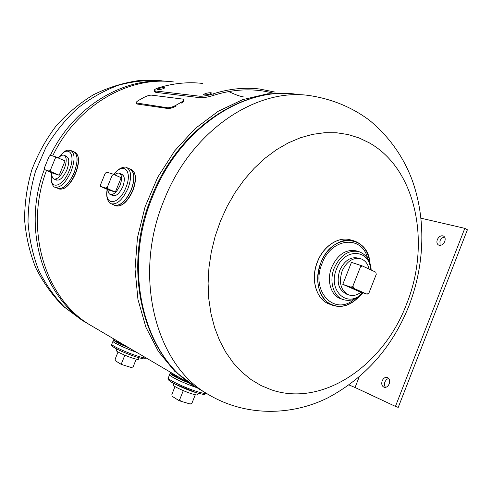 <?xml version="1.0" encoding="UTF-8"?>
<svg xmlns="http://www.w3.org/2000/svg" width="492" height="492" viewBox="0 0 492 492"><rect width="100%" height="100%" fill="white"/><g stroke="black" fill="none" stroke-linecap="round" stroke-linejoin="round"><path stroke-width="0.74" d="M92.459 326.381L91.881 326.036C46.26 300.76 23.431 230.957 46.482 170.484M52.662 155.964C76.74 105.503 128.787 75.774 173.651 81.961M196.105 387.272L174.734 371.288L158.393 351.466L145.903 327.242L137.951 299.456L135.042 269.222L137.434 237.839L145.103 206.708L157.723 177.261L174.697 150.823L195.195 128.535L218.233 111.272L242.747 99.605L267.673 93.794L292.002 93.8M271.701 389.941L261.074 385.562L251.031 379.566L241.72 371.983L233.282 362.893L225.871 352.37L219.604 340.544L214.604 327.555L210.976 313.576L208.786 298.798L208.098 283.447L208.934 267.74L211.302 251.935L215.17 236.271L220.477 220.994L227.15 206.345L235.071 192.556L244.106 179.832L254.112 168.362L264.924 158.307L276.356 149.789L288.238 142.92L300.384 137.76L312.611 134.353L324.751 132.692L336.645 132.772L348.127 134.544L359.068 137.938L369.338 142.877C416.687 169.469 431.01 243.854 406.595 304.013C383.828 364.849 323.398 407.388 271.701 389.941M359.443 258.423C351.3 256.049 344.738 260.016 339.738 270.329C336.141 282.826 338.773 290.864 347.647 294.444M75.645 173.264C72.404 180.798 68.579 185.816 64.188 188.325M78.013 156.425C79.101 160.798 78.314 166.407 75.651 173.252M55.399 179.162C58.763 181.782 62.601 178.682 66.918 169.857C69.839 161.259 69.304 156.733 65.313 156.278M119.55 342.297L115.755 341.288L119.544 342.297M114.716 339.455C112.533 339.788 116.592 342.168 126.893 346.614M175.927 375.433L172.175 374.523L175.921 375.427M171.191 372.653C169.512 373.446 174.475 376.362 186.081 381.405M135.036 174.9C135.933 179.248 135.208 184.457 132.852 190.515C129.925 197.384 126.29 202.144 121.936 204.813M111.77 194.592C115.153 197.286 118.843 194.635 122.828 186.646C125.374 178.885 124.648 174.783 120.638 174.34M437.327 239.616C436.49 242.169 436.914 243.989 438.606 245.077C441.109 245.852 443.157 244.653 444.756 241.492C445.586 238.946 445.168 237.132 443.495 236.043C440.98 235.256 438.919 236.449 437.327 239.616M444.614 237.095C442.548 237.328 440.992 238.626 439.934 240.969L440.088 245.385M382.192 380.796C381.245 383.938 381.86 386.085 384.024 387.235C386.195 387.721 387.917 386.607 389.19 383.908C390.131 380.765 389.529 378.625 387.382 377.475C385.199 376.977 383.471 378.084 382.192 380.796M388.655 378.373L386.497 379.492L384.953 381.81C384.191 384.012 384.381 385.863 385.519 387.352M395.445 406.404L398.243 407.382L467.4 229.758L464.799 228.343L395.445 406.404L355.058 387.493L359.135 377.081M349.105 384.99L355.058 387.493M421.097 218.854L421.324 218.27L464.799 228.343M369.129 269.081C367.856 263.712 365.076 260.274 360.79 258.749C352.942 257.218 346.706 261.326 342.088 271.092C338.582 282.715 340.778 290.649 348.68 294.886C352.826 296.252 356.958 295.335 361.085 292.137M351.448 262.377L342.795 284.339L358.717 291.325L367.137 294.216L368.938 292.992L376.275 274.302L375.753 272.144L362.253 265.908L351.448 262.377M359.898 264.997L360.415 267.002L352.967 285.944L351.159 287.199L367.137 294.216M351.159 287.199L342.795 284.339M360.415 267.002L362.253 265.908M353.514 288.121L352.967 285.944M368.938 292.992L367.13 294.105M51.931 172.809C51.685 176.185 52.355 178.258 53.942 179.026C57.416 179.549 60.867 176.111 64.292 168.713C66.857 161.634 66.82 157.157 64.175 155.287C62.558 154.697 60.639 155.595 58.4 157.981M44.391 169.525L52.988 173.264L59.206 175.232L65.055 160.909L55.233 156.684L50.215 155.281L49.071 156.481L44.366 167.975L44.391 169.525L51.223 171.813L50.51 169.881L55.27 158.239L57.109 157.415M51.223 171.813L59.206 175.232M55.252 157.588L55.996 157.914M50.51 169.881L49.348 171.081M55.233 156.684L55.27 158.239M138.467 359.234L138.455 359.271C138.129 359.615 136.296 359.271 132.963 358.225C125.774 355.987 115.448 351.19 116.296 350.495L116.875 349.068M131.881 367.45L133.209 366.681L136.235 359.142M133.209 366.681L131.598 367.61L122.274 364.713L121.678 363.084L124.839 355.212M121.678 363.084L120.528 363.975L122.274 364.713M120.528 363.975L115.288 360.691L115.183 359.037L118.031 351.977M131.598 367.61L132.059 367.555M197.667 394.75L197.649 394.793C197.317 395.199 195.521 394.91 192.274 393.938C184.395 391.601 172.206 385.802 173.264 384.916L173.836 383.483M190.607 403.846L192.028 402.973L190.299 404.037L180.429 401.103L179.814 399.332L183.288 390.63M192.028 402.973L195.306 394.744M179.814 399.332L178.479 400.273L180.429 401.103M178.479 400.273L172.071 396.257L171.88 394.387L175.004 386.571M190.299 404.037L190.687 403.895M108.012 189.727C108.099 192.224 108.83 193.793 110.214 194.432C113.652 195.041 116.924 192.034 120.017 185.41C122.25 179.113 122.047 175.072 119.408 173.282C118.043 172.747 116.45 173.245 114.624 174.777M106.094 188.159L108.209 188.983L107.465 186.849L106.094 188.159L100.675 186.468L108.388 189.887L115.343 192.077L121.18 177.692L111.961 173.713L112.09 175.466L114.076 174.531M108.209 188.983L115.343 192.077M107.465 186.849L112.09 175.466M111.961 173.713L106.487 172.163L105.134 173.479L100.565 184.715L100.675 186.468M151.628 95.147L182.747 99.089L183.694 99.599C183.842 100.313 182.932 101.247 180.97 102.404L175.865 105.319C172.551 107.059 169.758 107.883 167.489 107.773L136.161 102.933C136.026 102.256 136.954 101.346 138.941 100.202L143.824 97.477C146.948 95.86 149.55 95.085 151.628 95.147M183.965 100.3L183.977 100.331C184.131 101.044 183.221 101.979 181.259 103.135L180.97 102.404M175.865 105.319L176.154 106.051C172.846 107.797 170.054 108.615 167.778 108.504L137.213 104.046L136.173 102.957M204.186 94.968C207.747 94.778 210.201 94.113 211.542 92.982L210.902 92.711C207.298 92.81 204.85 93.468 203.553 94.685L204.186 94.968M158.043 89.624C161.315 89.409 163.615 88.788 164.937 87.76L164.433 87.551C161.118 87.668 158.818 88.283 157.538 89.396L158.043 89.624M208.534 94.384L206.425 94.833M275.157 92.115L259.469 88.99C244.321 87.213 228.842 88.843 213.03 93.898C207.802 95.571 203.393 96.346 199.795 96.229L155.417 90.965L154.242 90.393C154.168 89.655 155.638 88.781 158.645 87.773C173.565 83.197 188.252 81.758 202.692 83.443M228.602 91.561L232.261 93.148C236.455 95.079 240.182 96.334 243.442 96.918M213.03 93.898L213.337 95.423C208.159 97.078 203.774 97.846 200.189 97.724L155.804 92.348L154.617 91.77L154.242 90.393M273.638 93.271C254.407 88.093 234.303 88.812 213.337 95.423M199.795 96.229L200.189 97.724M155.417 90.965L155.804 92.348M44.391 169.346C21.193 229.604 43.942 299.4 89.556 324.671L81.93 320.187L63.228 306.258C52.097 294.991 42.902 282.094 35.639 267.568C29.631 252.353 25.953 236.406 24.6 219.727C24.625 202.907 27.011 186.345 31.752 170.047C37.779 154.187 45.848 139.55 55.959 126.13C67.072 113.658 79.606 103.179 93.554 94.692C108.086 87.515 123.178 82.81 138.83 80.577L162.126 80.805C147.748 79.79 133.227 81.248 118.578 85.177C104.101 90.54 90.405 98.252 77.496 108.32C65.307 119.617 54.772 132.668 45.897 147.471L35.535 171.222C30.652 187.962 28.142 204.887 28.007 222.003C29.256 238.884 32.761 254.838 38.53 269.868C45.473 284.081 54.157 296.516 64.581 307.18L82.502 320.526M50.381 155.324C74.274 105.282 125.872 75.7 170.521 81.641M209.666 395.261L209.002 394.873C156.222 366.257 131.899 276.713 164.131 199.973C191.216 130.755 256.221 87.638 309.29 95.534C331.811 98.941 351.854 107.182 369.418 120.257C388.459 135.989 402.499 155.374 411.54 178.412C426.484 218.368 424.781 264.733 408.981 305.76C392.493 346.989 365.476 377.671 327.93 397.8C291.276 416.048 245.908 416.564 209.002 394.873L198.11 388.471M152.612 196.499C120.964 271.701 145.158 359.689 197.47 388.096C144.211 358.926 120.386 270.969 151.788 196.345C178.165 128.984 242.218 86.414 295.932 94.193C243.312 86.407 179.186 128.658 152.612 196.499M358.613 251.541L356.405 250.895C346.036 248.915 337.813 254.346 331.725 267.187C326.374 280.102 330.729 295.354 340.421 298.607L342.942 299.517C333.244 296.264 328.89 280.963 334.252 268.005C340.359 255.12 348.6 249.665 358.976 251.646C368.041 255.139 370.765 263.029 371.177 270.028M362.579 292.654C348.318 309.382 327.1 290.926 336.583 268.909C344.246 247.574 369.799 248.829 370.538 269.733M354.234 299.29C334.425 316.596 310.175 291.079 322.082 263.435C331.503 237.415 362.272 234.918 367.629 258.398M359.111 296.627C348.145 307.432 337.383 309.173 326.836 301.836C317.42 292.297 315.421 279.308 320.833 262.876C331.891 232.353 368.391 234.044 369.984 263.429C368.44 251.615 363.102 244.093 353.988 240.865C342.161 237.009 326.86 246.922 320.796 262.863C313.595 280.231 319.462 300.723 332.426 305.218L329.166 304.001C316.221 299.511 310.354 279.099 317.524 261.805C323.564 245.932 338.828 236.08 350.636 239.924C338.705 236.062 323.447 245.951 317.42 261.781C310.267 279.032 316.104 299.443 329.166 304.001L329.548 304.142M359.129 296.615C350.71 305.397 341.805 308.263 332.426 305.218C341.817 308.263 350.728 305.391 359.154 296.596M58.868 157.495C68.13 144.082 76.481 153.701 69.261 170.558C62.293 188.522 48.222 190.429 51.875 173.621M58.345 157.957C66.076 148.375 67.816 150.171 70.909 150.552C75.012 153.442 75.091 160.355 71.149 171.296C65.848 182.717 60.504 188.012 55.116 187.194L58.099 188.442C63.505 189.272 68.855 183.99 74.144 172.594C68.757 184.168 63.351 189.426 57.933 188.375M70.977 150.577L73.861 151.874C77.982 154.771 78.08 161.677 74.144 172.594C78.111 161.573 77.982 154.648 73.769 151.831M73.425 151.677C77.988 154.187 78.234 161.161 74.163 172.6C68.542 184.562 63.013 189.771 57.582 188.227M73.302 151.622L73.911 151.825C78.044 154.734 78.136 161.665 74.194 172.612C68.886 184.045 63.523 189.34 58.099 188.504L59.317 189.014M75.491 173.178C70.19 184.598 64.821 189.887 59.384 189.045C65.055 189.894 70.485 184.635 75.682 173.27C79.655 162.434 79.489 155.472 75.184 152.397C79.329 155.306 79.427 162.237 75.491 173.178M112.951 341.319L111.789 344.197C110.46 345.193 126.524 352.629 137.655 356.122C142.508 357.653 145.294 358.231 146.007 357.85M113.381 345.778C108.123 345.267 124.488 353.274 136.487 357.02M115.208 339.751L113.929 339.652M114.679 339.437L113.492 339.818C113.867 341.097 119.101 343.816 129.193 347.967M119.433 342.229L115.663 341.233M113.474 339.867L112.963 341.128C111.838 342.032 125.251 348.391 136.382 352.192M119.525 342.284L115.731 341.276M112.975 341.368C113.148 342.703 126.026 348.687 136.475 352.247C125.454 348.49 112.071 342.18 112.945 341.177M169.568 374.756L168.307 377.918C166.653 379.191 185.625 388.163 197.821 391.817C202.815 393.329 205.558 393.784 206.05 393.194L206.05 393.194C203.682 394.436 207.606 395.5 196.579 392.825L174.519 383.846C169.248 381.195 167.169 379.24 168.282 377.979M169.808 379.633C164.617 379.51 183.682 388.969 196.456 392.77M171.573 372.874L170.662 372.862M171.136 372.616L170.171 373.077C170.662 374.738 176.825 378.022 188.67 382.924M175.804 375.359L172.095 374.467M169.605 374.842C169.851 376.546 185.084 383.766 196.64 387.598C184.186 383.471 168.092 375.667 169.592 374.529C168.184 375.673 184.156 383.428 196.554 387.542M175.902 375.421L172.151 374.51M114.009 174.5C123.412 161.284 132.975 170.995 125.884 187.563C119.027 205.459 103.763 206.449 107.422 189.469M113.793 174.42C119.507 166.56 126.118 166.45 126.924 167.674C131.444 170.742 131.807 177.643 128.012 188.387C122.717 199.697 117.121 204.826 111.223 203.774L114.396 205.115C120.312 206.179 125.915 201.068 131.198 189.789C134.98 179.07 134.599 172.175 130.06 169.1L127.01 167.717M129.673 168.928C134.605 171.683 135.122 178.645 131.235 189.801C125.651 201.572 119.876 206.609 113.916 204.912M129.119 168.676C134.605 170.97 135.331 178.018 131.284 189.82C125.331 202.187 119.359 207.138 113.357 204.678M129.045 168.639L130.177 168.971C134.753 172.071 135.134 179.026 131.321 189.832C125.989 201.21 120.343 206.357 114.378 205.287L115.669 205.834M132.705 190.441C127.385 201.806 121.733 206.947 115.761 205.871C121.961 206.96 127.674 201.849 132.901 190.539C136.739 179.832 136.284 172.852 131.542 169.592C136.124 172.692 136.512 179.642 132.705 190.441M167.778 108.504L167.489 107.773M137.213 104.046L136.924 103.351M91.881 326.036L194.1 386.115M342.942 299.517C350.255 301.744 357.02 299.53 363.231 292.875M353.477 240.723L350.636 239.924M369.996 263.472C368.453 251.633 363.114 244.093 353.988 240.865M51.888 172.79C49.532 182.452 53.825 187.68 55.116 187.194M73.978 151.856L75.184 152.397M146.038 357.868L144.47 358.816C144.992 359.271 142.366 358.686 136.579 357.057C123.806 352.746 108.609 346.104 111.77 344.24M169.592 374.529L170.146 373.139M107.213 189.383C105.239 198.128 109.279 203.879 111.223 203.774M130.257 169.014L131.542 169.592M348.68 294.886L346.337 294.056M360.519 258.669L358.139 257.956M53.942 179.026L56.555 180.133M64.218 155.306L66.814 156.456M138.455 359.271L139.039 357.807M119.249 343.17L119.593 342.321M197.649 394.793L198.239 393.317M176.437 376.97L176.837 375.968M110.214 194.432L113.019 195.638M119.458 173.307L122.244 174.555M183.977 100.331L183.694 99.599"/></g></svg>
